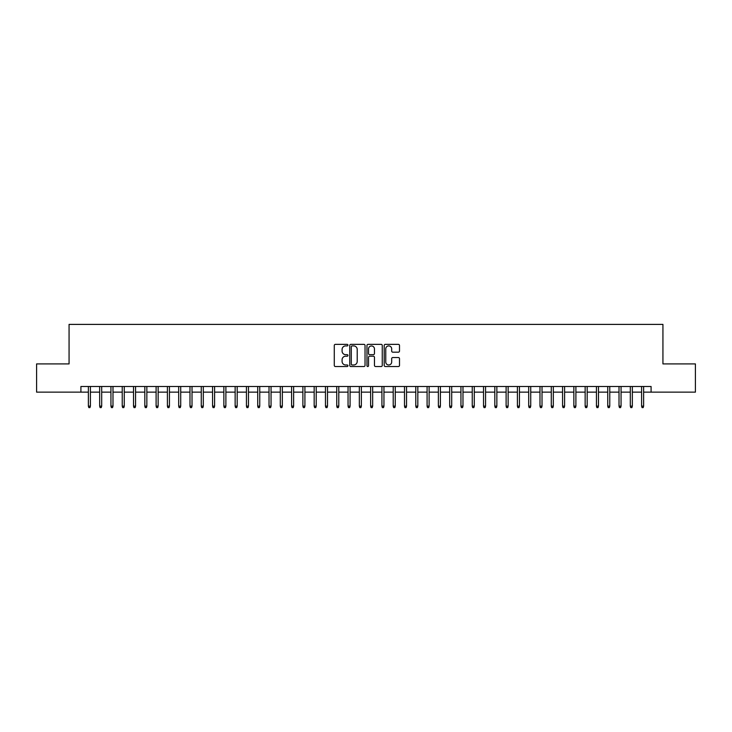 <?xml version="1.0" encoding="UTF-8"?>
<svg xmlns="http://www.w3.org/2000/svg" width="732" height="732" viewBox="0 0 732 732"><rect width="100%" height="100%" fill="white"/><g stroke="black" fill="none" stroke-linecap="round" stroke-linejoin="round"><path stroke-width="1.1" d="M347.938 345.138A0.778 0.778 0 0 0 347.16 344.36L335.384 344.36A1.107 1.107 0 0 0 334.277 345.467L334.277 365.414A1.107 1.107 0 0 0 335.384 366.522L347.16 366.522A0.778 0.778 0 0 0 347.938 365.753A0.778 0.778 0 0 0 347.16 364.975L345.632 364.975A3.55 3.55 0 0 1 342.091 361.425L342.091 359.769A3.55 3.55 0 0 1 345.632 356.219L347.16 356.219A0.778 0.778 0 0 0 347.938 355.441A0.778 0.778 0 0 0 347.16 354.663L345.632 354.663A3.55 3.55 0 0 1 342.091 351.122L342.091 349.457A3.55 3.55 0 0 1 345.632 345.916L347.16 345.916A0.778 0.778 0 0 0 347.938 345.138M398.391 352.174A1.107 1.107 0 0 0 399.498 351.067L399.498 345.467A1.107 1.107 0 0 0 398.391 344.36L385.307 344.36A1.107 1.107 0 0 0 384.199 345.467L384.199 365.414A1.107 1.107 0 0 0 385.307 366.522L398.391 366.522A1.107 1.107 0 0 0 399.498 365.414L399.498 358.662A1.107 1.107 0 0 0 398.391 357.545L392.791 357.545A1.107 1.107 0 0 0 391.684 358.662L391.684 362.011A2.965 2.965 0 0 1 388.719 364.975A2.965 2.965 0 0 1 385.755 362.011L385.755 348.88A2.965 2.965 0 0 1 388.719 345.916A2.965 2.965 0 0 1 391.684 348.88L391.684 351.067A1.107 1.107 0 0 0 392.791 352.174L398.391 352.174M80.913 392.142L36.6 392.142L36.6 363.914L69.064 363.914L69.064 324.395L662.936 324.395L662.936 363.914L695.4 363.914L695.4 392.142L651.087 392.142L651.087 386.496L80.913 386.496L80.913 392.142L88.371 392.142M365.03 345.467A1.107 1.107 0 0 0 363.923 344.36L350.848 344.36A1.107 1.107 0 0 0 349.74 345.467L349.74 365.414A1.107 1.107 0 0 0 350.848 366.522L363.923 366.522A1.107 1.107 0 0 0 365.03 365.414L365.03 345.467M368.077 344.36L381.152 344.36A1.107 1.107 0 0 1 382.26 345.467L382.26 365.414A1.107 1.107 0 0 1 381.152 366.522L375.562 366.522A1.107 1.107 0 0 1 374.455 365.414L374.455 357.326A1.107 1.107 0 0 0 373.338 356.219L369.633 356.219A1.107 1.107 0 0 0 368.525 357.326L368.525 365.753A0.778 0.778 0 0 1 367.748 366.522A0.778 0.778 0 0 1 366.97 365.753L366.97 345.467A1.107 1.107 0 0 1 368.077 344.36M90.402 392.142L99.662 392.142M101.693 392.142L110.944 392.142M112.984 392.142L122.235 392.142M124.266 392.142L133.526 392.142M135.557 392.142L144.817 392.142M146.848 392.142L156.108 392.142M158.139 392.142L167.399 392.142M169.431 392.142L178.69 392.142M180.722 392.142L189.981 392.142M192.013 392.142L201.273 392.142M203.304 392.142L212.564 392.142M214.595 392.142L223.855 392.142M225.886 392.142L235.146 392.142M237.177 392.142L246.437 392.142M248.468 392.142L257.728 392.142M259.759 392.142L269.019 392.142M271.05 392.142L280.301 392.142M282.342 392.142L291.592 392.142M293.623 392.142L302.883 392.142M304.915 392.142L314.174 392.142M316.206 392.142L325.466 392.142M327.497 392.142L336.757 392.142M338.788 392.142L348.048 392.142M350.079 392.142L359.339 392.142M361.37 392.142L370.63 392.142M372.661 392.142L381.921 392.142M383.952 392.142L393.212 392.142M395.243 392.142L404.503 392.142M406.535 392.142L415.794 392.142M417.826 392.142L427.085 392.142M429.117 392.142L438.377 392.142M440.408 392.142L449.658 392.142M451.699 392.142L460.95 392.142M462.981 392.142L472.241 392.142M474.272 392.142L483.532 392.142M485.563 392.142L494.823 392.142M496.854 392.142L506.114 392.142M508.145 392.142L517.405 392.142M519.436 392.142L528.696 392.142M530.727 392.142L539.987 392.142M542.019 392.142L551.278 392.142M553.31 392.142L562.569 392.142M564.601 392.142L573.861 392.142M575.892 392.142L585.152 392.142M587.183 392.142L596.443 392.142M598.474 392.142L607.734 392.142M609.765 392.142L619.016 392.142M621.056 392.142L630.307 392.142M632.338 392.142L641.598 392.142M643.629 392.142L651.087 392.142M352.065 345.916A0.778 0.778 0 0 0 351.287 346.684L351.287 364.197A0.778 0.778 0 0 0 352.065 364.975L353.675 364.975A3.55 3.55 0 0 0 357.216 361.425L357.216 349.457A3.55 3.55 0 0 0 353.675 345.916L352.065 345.916M374.455 348.935A2.965 2.965 0 0 0 371.49 345.971A2.965 2.965 0 0 0 368.525 348.935L368.525 353.556A1.107 1.107 0 0 0 369.633 354.663L373.338 354.663A1.107 1.107 0 0 0 374.455 353.556L374.455 348.935M88.371 406.141L88.819 407.605L89.945 407.605L90.402 406.141L88.371 406.141L88.371 386.496M90.402 406.141L90.402 386.496M99.662 406.141L100.11 407.605L101.236 407.605L101.693 406.141L99.662 406.141L99.662 386.496M101.693 406.141L101.693 386.496M110.944 406.141L111.401 407.605L112.527 407.605L112.984 406.141L110.944 406.141L110.944 386.496M112.984 406.141L112.984 386.496M122.235 406.141L122.692 407.605L123.818 407.605L124.266 406.141L122.235 406.141L122.235 386.496M124.266 406.141L124.266 386.496M133.526 406.141L133.983 407.605L135.109 407.605L135.557 406.141L133.526 406.141L133.526 386.496M135.557 406.141L135.557 386.496M144.817 406.141L145.275 407.605L146.4 407.605L146.848 406.141L144.817 406.141L144.817 386.496M146.848 406.141L146.848 386.496M156.108 406.141L156.566 407.605L157.691 407.605L158.139 406.141L156.108 406.141L156.108 386.496M158.139 406.141L158.139 386.496M167.399 406.141L167.848 407.605L168.982 407.605L169.431 406.141L167.399 406.141L167.399 386.496M169.431 406.141L169.431 386.496M178.69 406.141L179.139 407.605L180.273 407.605L180.722 406.141L178.69 406.141L178.69 386.496M180.722 406.141L180.722 386.496M189.981 406.141L190.43 407.605L191.564 407.605L192.013 406.141L189.981 406.141L189.981 386.496M192.013 406.141L192.013 386.496M201.273 406.141L201.721 407.605L202.856 407.605L203.304 406.141L201.273 406.141L201.273 386.496M203.304 406.141L203.304 386.496M212.564 406.141L213.012 407.605L214.147 407.605L214.595 406.141L212.564 406.141L212.564 386.496M214.595 406.141L214.595 386.496M223.855 406.141L224.303 407.605L225.438 407.605L225.886 406.141L223.855 406.141L223.855 386.496M225.886 406.141L225.886 386.496M235.146 406.141L235.594 407.605L236.72 407.605L237.177 406.141L235.146 406.141L235.146 386.496M237.177 406.141L237.177 386.496M246.437 406.141L246.885 407.605L248.011 407.605L248.468 406.141L246.437 406.141L246.437 386.496M248.468 406.141L248.468 386.496M257.728 406.141L258.176 407.605L259.302 407.605L259.759 406.141L257.728 406.141L257.728 386.496M259.759 406.141L259.759 386.496M269.019 406.141L269.468 407.605L270.593 407.605L271.05 406.141L269.019 406.141L269.019 386.496M271.05 406.141L271.05 386.496M280.301 406.141L280.759 407.605L281.884 407.605L282.342 406.141L280.301 406.141L280.301 386.496M282.342 406.141L282.342 386.496M291.592 406.141L292.05 407.605L293.175 407.605L293.623 406.141L291.592 406.141L291.592 386.496M293.623 406.141L293.623 386.496M302.883 406.141L303.341 407.605L304.466 407.605L304.915 406.141L302.883 406.141L302.883 386.496M304.915 406.141L304.915 386.496M314.174 406.141L314.632 407.605L315.757 407.605L316.206 406.141L314.174 406.141L314.174 386.496M316.206 406.141L316.206 386.496M325.466 406.141L325.923 407.605L327.048 407.605L327.497 406.141L325.466 406.141L325.466 386.496M327.497 406.141L327.497 386.496M336.757 406.141L337.205 407.605L338.34 407.605L338.788 406.141L336.757 406.141L336.757 386.496M338.788 406.141L338.788 386.496M348.048 406.141L348.496 407.605L349.631 407.605L350.079 406.141L348.048 406.141L348.048 386.496M350.079 406.141L350.079 386.496M359.339 406.141L359.787 407.605L360.922 407.605L361.37 406.141L359.339 406.141L359.339 386.496M361.37 406.141L361.37 386.496M370.63 406.141L371.078 407.605L372.213 407.605L372.661 406.141L370.63 406.141L370.63 386.496M372.661 406.141L372.661 386.496M381.921 406.141L382.369 407.605L383.504 407.605L383.952 406.141L381.921 406.141L381.921 386.496M383.952 406.141L383.952 386.496M393.212 406.141L393.66 407.605L394.795 407.605L395.243 406.141L393.212 406.141L393.212 386.496M395.243 406.141L395.243 386.496M404.503 406.141L404.952 407.605L406.077 407.605L406.535 406.141L404.503 406.141L404.503 386.496M406.535 406.141L406.535 386.496M415.794 406.141L416.243 407.605L417.368 407.605L417.826 406.141L415.794 406.141L415.794 386.496M417.826 406.141L417.826 386.496M427.085 406.141L427.534 407.605L428.659 407.605L429.117 406.141L427.085 406.141L427.085 386.496M429.117 406.141L429.117 386.496M438.377 406.141L438.825 407.605L439.95 407.605L440.408 406.141L438.377 406.141L438.377 386.496M440.408 406.141L440.408 386.496M449.658 406.141L450.116 407.605L451.241 407.605L451.699 406.141L449.658 406.141L449.658 386.496M451.699 406.141L451.699 386.496M460.95 406.141L461.407 407.605L462.533 407.605L462.981 406.141L460.95 406.141L460.95 386.496M462.981 406.141L462.981 386.496M472.241 406.141L472.698 407.605L473.824 407.605L474.272 406.141L472.241 406.141L472.241 386.496M474.272 406.141L474.272 386.496M483.532 406.141L483.989 407.605L485.115 407.605L485.563 406.141L483.532 406.141L483.532 386.496M485.563 406.141L485.563 386.496M494.823 406.141L495.28 407.605L496.406 407.605L496.854 406.141L494.823 406.141L494.823 386.496M496.854 406.141L496.854 386.496M506.114 406.141L506.562 407.605L507.697 407.605L508.145 406.141L506.114 406.141L506.114 386.496M508.145 406.141L508.145 386.496M517.405 406.141L517.853 407.605L518.988 407.605L519.436 406.141L517.405 406.141L517.405 386.496M519.436 406.141L519.436 386.496M528.696 406.141L529.144 407.605L530.279 407.605L530.727 406.141L528.696 406.141L528.696 386.496M530.727 406.141L530.727 386.496M539.987 406.141L540.436 407.605L541.57 407.605L542.019 406.141L539.987 406.141L539.987 386.496M542.019 406.141L542.019 386.496M551.278 406.141L551.727 407.605L552.861 407.605L553.31 406.141L551.278 406.141L551.278 386.496M553.31 406.141L553.31 386.496M562.569 406.141L563.018 407.605L564.152 407.605L564.601 406.141L562.569 406.141L562.569 386.496M564.601 406.141L564.601 386.496M573.861 406.141L574.309 407.605L575.434 407.605L575.892 406.141L573.861 406.141L573.861 386.496M575.892 406.141L575.892 386.496M585.152 406.141L585.6 407.605L586.725 407.605L587.183 406.141L585.152 406.141L585.152 386.496M587.183 406.141L587.183 386.496M596.443 406.141L596.891 407.605L598.017 407.605L598.474 406.141L596.443 406.141L596.443 386.496M598.474 406.141L598.474 386.496M607.734 406.141L608.182 407.605L609.308 407.605L609.765 406.141L607.734 406.141L607.734 386.496M609.765 406.141L609.765 386.496M619.016 406.141L619.473 407.605L620.599 407.605L621.056 406.141L619.016 406.141L619.016 386.496M621.056 406.141L621.056 386.496M630.307 406.141L630.764 407.605L631.89 407.605L632.338 406.141L630.307 406.141L630.307 386.496M632.338 406.141L632.338 386.496M641.598 406.141L642.056 407.605L643.181 407.605L643.629 406.141L641.598 406.141L641.598 386.496M643.629 406.141L643.629 386.496"/></g></svg>
